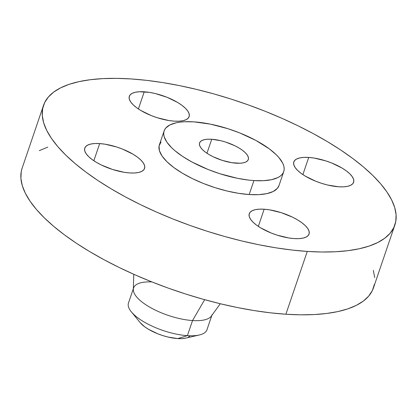 <?xml version="1.0" encoding="UTF-8"?>
<svg xmlns="http://www.w3.org/2000/svg" width="417" height="417" viewBox="0 0 417 417"><rect width="100%" height="100%" fill="white"/><g stroke="black" fill="none" stroke-linecap="round" stroke-linejoin="round"><path stroke-width="0.63" d="M99.684 143.578A31.588 11.322 -161.2 0 1 131.324 153.232A31.588 11.322 -161.2 0 1 144.574 168.437A31.588 11.322 -161.2 0 1 129.666 172.935L134.472 172.992L138.522 172.482L141.655 171.423L143.75 169.86L144.73 167.853L144.553 165.476L143.224 162.818L140.8 159.987L137.375 157.089L133.075 154.238L122.551 149.104L116.724 147.013L105.068 144.199L99.684 143.578L94.873 143.521L90.823 144.032L87.69 145.09L85.594 146.654L84.62 148.66L84.797 151.037L86.121 153.696L88.545 156.526L91.969 159.419L96.27 162.276L101.274 164.97L112.621 169.5L124.276 172.315L129.666 172.935A31.588 11.322 -161.2 0 1 98.021 163.282A31.588 11.322 -161.2 0 1 84.771 148.077A31.588 11.322 -161.2 0 1 99.684 143.578L93.841 160.738L99.684 143.578M144.235 91.792A31.588 11.322 -161.2 0 1 175.875 101.446A31.588 11.322 -161.2 0 1 189.13 116.651A31.588 11.322 -161.2 0 1 174.217 121.149L179.029 121.201L183.073 120.69L186.206 119.637L188.302 118.074L189.282 116.062L189.104 113.685L187.78 111.031L185.357 108.201L181.927 105.303L177.632 102.452L167.102 97.312L155.374 93.57L149.62 92.407L139.424 91.735L135.374 92.246L132.241 93.304L130.151 94.862L129.171 96.874L129.348 99.251L130.672 101.904L133.096 104.735L136.521 107.633L140.821 110.484L151.35 115.624L157.173 117.709L168.833 120.529L174.217 121.149A31.588 11.322 -161.2 0 1 142.572 111.49A31.588 11.322 -161.2 0 1 129.322 96.291A31.588 11.322 -161.2 0 1 144.235 91.792L138.392 108.952L144.235 91.792M308.721 157.433A31.588 11.322 -161.2 0 1 340.361 167.087A31.588 11.322 -161.2 0 1 353.616 182.292A31.588 11.322 -161.2 0 1 338.703 186.79L343.514 186.847L347.559 186.336L350.692 185.278L352.787 183.715L353.767 181.708L353.59 179.331L352.261 176.672L349.842 173.842L346.412 170.949L342.112 168.093L331.588 162.958L325.76 160.868L314.105 158.053L308.721 157.433L303.91 157.376L299.859 157.887L296.727 158.945L294.631 160.509L293.657 162.515L293.834 164.892L295.158 167.551L297.582 170.381L301.006 173.279L305.307 176.13L315.836 181.265L321.658 183.355L327.564 185.012L338.703 186.79A31.588 11.322 -161.2 0 1 307.058 177.136A31.588 11.322 -161.2 0 1 293.808 161.932A31.588 11.322 -161.2 0 1 308.721 157.433L302.878 174.593L308.721 157.433M264.164 209.219A31.588 11.322 -161.2 0 1 295.809 218.878A31.588 11.322 -161.2 0 1 309.06 234.078A31.588 11.322 -161.2 0 1 294.152 238.576L298.958 238.633L303.008 238.123L306.141 237.065L308.236 235.506L309.211 233.494L309.033 231.117L307.71 228.464L305.286 225.633L301.861 222.735L297.561 219.884L292.557 217.184L281.209 212.654L269.554 209.84L264.164 209.219L259.358 209.167L255.308 209.673L252.176 210.731L250.08 212.295L249.105 214.307L249.283 216.684L250.607 219.337L253.03 222.167L256.455 225.065L260.755 227.917L271.279 233.056L277.107 235.141L288.762 237.961L294.152 238.576A31.588 11.322 -161.2 0 1 262.507 228.923A31.588 11.322 -161.2 0 1 249.257 213.718A31.588 11.322 -161.2 0 1 264.164 209.219L258.326 226.384L264.164 209.219M133.351 288.694L128.467 303.029A41.46 14.856 18.8 0 0 145.861 322.982A41.46 14.856 18.8 0 0 187.395 335.654A41.46 14.856 -161.2 0 1 131.339 311.853L140.221 322.675A27.72 9.935 18.8 0 0 177.699 338.588L187.395 335.654L192.539 320.548A41.46 14.856 -161.2 0 1 151.006 307.871A41.46 14.856 -161.2 0 1 133.612 287.918A41.46 14.856 -161.2 0 1 151.939 281.944M133.774 274.287L133.325 289.544A41.46 14.856 18.8 0 0 152.846 308.867A41.46 14.856 18.8 0 0 192.539 320.548L204.658 299.687L192.539 320.548A41.46 14.856 18.8 0 0 211.346 316.102L220.296 303.743M307.266 251.425A185.581 66.506 -161.2 0 1 121.363 194.697A185.581 66.506 -161.2 0 1 43.509 105.376A185.581 66.506 -161.2 0 1 131.115 78.943L146.586 80.356L162.755 82.587L179.472 85.615L196.569 89.405L213.879 93.924L231.247 99.131L248.496 104.975L265.462 111.402L281.986 118.339L297.9 125.731L313.058 133.508L327.314 141.582L340.527 149.885L352.573 158.34L363.332 166.857L372.704 175.359L380.596 183.761L386.934 191.987L391.662 199.957L394.722 207.588L396.098 214.812L395.764 221.557L393.731 227.76L390.02 233.358L384.662 238.305L377.708 242.543L369.233 246.035L359.308 248.751L348.039 250.664L335.523 251.748L321.888 252.004L307.266 251.425L291.796 250.012L275.627 247.781L258.91 244.753L241.818 240.963L224.502 236.444L207.134 231.237L189.886 225.394L172.919 218.967L156.401 212.029L140.482 204.632L125.324 196.86L111.068 188.786L97.854 180.483L85.813 172.028L75.05 163.511L65.677 155.009L57.786 146.607L51.447 138.381L46.725 130.412L43.66 122.78L42.289 115.556L42.617 108.811L44.65 102.608L48.362 97.01L53.72 92.063L60.674 87.825L69.149 84.333L79.074 81.617L90.348 79.704L102.858 78.615L116.494 78.365L131.115 78.943A185.581 66.506 -161.2 0 1 317.019 135.671A185.581 66.506 -161.2 0 1 394.873 224.992A185.581 66.506 -161.2 0 1 307.266 251.425L285.885 314.236L307.266 251.425M43.509 105.376L22.127 168.192A185.581 66.506 18.8 0 0 99.981 257.513A185.581 66.506 18.8 0 0 285.885 314.236A185.581 66.506 18.8 0 0 373.491 287.803L394.873 224.992M253.927 180.582A63.175 22.643 -161.2 0 1 190.642 161.275A63.175 22.643 -161.2 0 1 164.136 130.865A63.175 22.643 -161.2 0 1 193.962 121.868L210.423 124.136L228.047 128.738L239.697 132.914L255.897 140.44L269.351 148.895L276.205 154.691L278.89 157.548L282.658 163.063L283.701 165.658L284.165 168.119L284.055 170.417L283.362 172.529L282.095 174.436L280.276 176.115L277.91 177.559L271.644 179.675L263.544 180.697L253.927 180.582L248.662 180.102L237.466 178.314L219.837 173.712L208.192 169.537L191.987 162.01L182.636 156.432L174.874 150.657L171.684 147.764L166.836 142.103L164.189 136.792L163.719 134.331L163.834 132.033L164.527 129.922L165.789 128.019L169.98 124.891L176.245 122.775L180.081 122.129L184.34 121.754L193.962 121.868A63.175 22.643 -161.2 0 1 257.247 141.175A63.175 22.643 -161.2 0 1 283.748 171.585A63.175 22.643 -161.2 0 1 253.927 180.582L249.173 194.541L253.927 180.582M164.136 130.865L159.388 144.824A63.175 22.643 18.8 0 0 185.888 175.234A63.175 22.643 18.8 0 0 249.173 194.541A63.175 22.643 18.8 0 0 278.999 185.544L283.748 171.585M211.727 139.262A25.745 9.226 -161.2 0 1 237.513 147.133A25.745 9.226 -161.2 0 1 248.313 159.523A25.745 9.226 -161.2 0 1 236.163 163.188A25.745 9.226 -161.2 0 1 210.371 155.322A25.745 9.226 -161.2 0 1 199.571 142.927A25.745 9.226 -161.2 0 1 211.727 139.262L206.962 153.248L211.727 139.262L207.807 139.215L204.507 139.632L201.953 140.493L200.243 141.77L199.451 143.406L199.592 145.345L200.671 147.509L202.646 149.812L205.44 152.174L208.943 154.498L213.024 156.698L222.271 160.389L231.774 162.682L240.083 163.235L243.382 162.818L245.936 161.958L247.641 160.681L248.438 159.044L248.292 157.11L247.213 154.942L245.238 152.638L242.449 150.276L238.941 147.952L234.865 145.752L225.618 142.061L220.807 140.711L211.727 139.262M161.035 141.978L159.08 145.992L159.435 150.751L162.088 156.057L166.93 161.718L173.785 167.514L182.385 173.217L192.399 178.612L203.439 183.496L215.089 187.671L226.895 190.981L238.404 193.3L249.173 194.541L258.795 194.656L266.89 193.634L273.156 191.518L277.347 188.39L279.025 185.466M22.153 168.114L21.236 171.627L20.902 178.372L22.278 185.596L25.338 193.227L30.066 201.192L36.404 209.417L44.296 217.82L53.668 226.322L64.426 234.844L76.473 243.293L89.686 251.597L103.942 259.676L119.1 267.448L135.014 274.839L151.538 281.783L168.504 288.204L185.753 294.048L203.121 299.255L220.431 303.779L237.528 307.569L254.245 310.592L270.414 312.823L285.885 314.236L300.506 314.819L314.142 314.564L326.652 313.475L337.926 311.567L347.851 308.851L356.327 305.353L363.28 301.116L368.638 296.174L372.35 290.571L374.383 284.368M374.711 277.623L373.34 270.398M47.767 147.144L39.292 150.641M212.107 314.642A41.46 14.856 -161.2 0 1 192.539 320.548L187.395 335.654A41.46 14.856 18.8 0 0 206.968 329.748L211.846 315.414M199.305 334.992A41.46 14.856 -161.2 0 1 187.395 335.654L177.699 338.588A27.72 9.935 18.8 0 0 185.664 338.145L199.305 334.992M140.175 322.617L144.626 326.73L148.395 329.232L157.636 333.741L162.745 335.57L167.926 337.025L177.699 338.588L181.921 338.635L185.685 338.14M188.223 337.259L190.058 335.888"/></g></svg>
